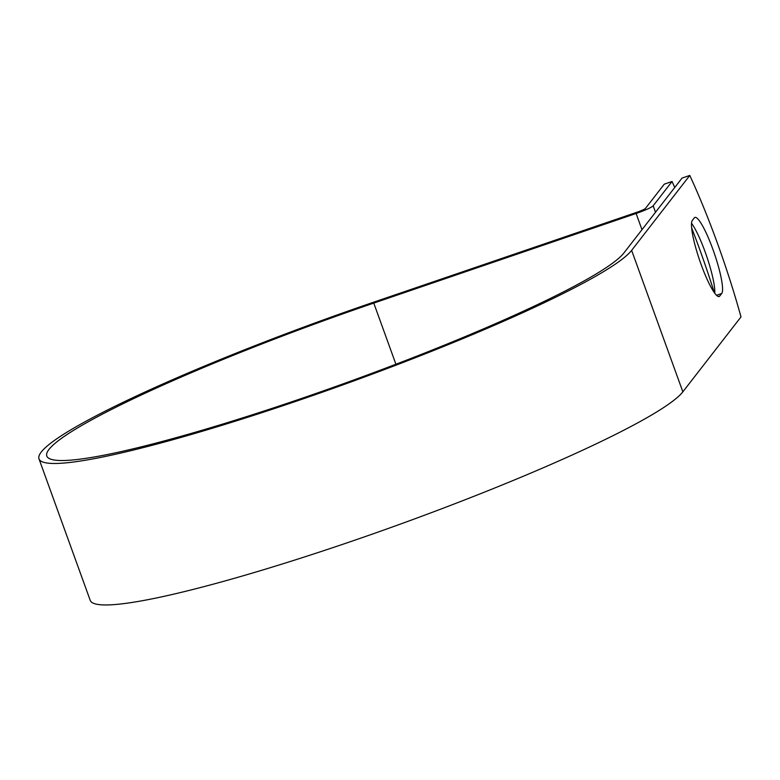 <?xml version="1.0" encoding="UTF-8"?>
<svg xmlns="http://www.w3.org/2000/svg" width="780" height="780" viewBox="0 0 780 780"><rect width="100%" height="100%" fill="white"/><g stroke="black" fill="none" stroke-linecap="round" stroke-linejoin="round"><path stroke-width="1.17" d="M712.91 249.366A40.472 6.728 71.1 0 0 694.931 217.396A40.472 6.728 71.1 0 0 694.317 217.854L692.347 220.389A40.472 6.728 71.1 0 0 700.401 262.48A40.472 6.728 71.1 0 0 719.121 296.527A40.472 6.728 71.1 0 0 719.735 296.069L721.705 293.524A40.472 6.728 71.1 0 0 712.91 249.366M714.763 293.28A40.472 6.728 71.1 0 0 705.169 252.018A40.472 6.728 71.1 0 0 691.538 223.285M674.758 187.463A172.955 28.733 71.1 0 0 672.029 181.506L653.172 205.793A16.185 1.736 160.1 0 1 636.109 213.486L373.776 303.098A308.032 32.984 -19.9 0 0 46.81 456.046A308.032 32.984 -19.9 0 0 323.349 390.887A308.032 32.984 -19.9 0 0 623.883 253.003L682.042 178.084L689.783 175.441A172.955 28.733 -108.9 0 1 741 316.914L682.851 391.833A316.339 33.872 -19.9 0 1 374.205 533.442A316.339 33.872 -19.9 0 1 90.217 600.346L39 458.864A316.339 33.872 -19.9 0 0 322.998 391.96A316.339 33.872 -19.9 0 0 631.634 250.36L689.783 175.441M714.295 292.636A172.955 28.733 71.1 0 0 691.655 227.935M672.029 181.506L664.287 184.148L645.431 208.445A7.888 0.848 160.1 0 1 637.114 212.189L374.78 301.802A316.339 33.872 -19.9 0 0 39 458.864M653.172 205.793L655.512 212.257M631.634 250.36L682.851 391.833M373.776 303.098L395.918 364.25M636.109 213.486L641.979 229.7M718.351 296.536L719.735 296.069M716.498 295.308L721.705 293.524"/></g></svg>
